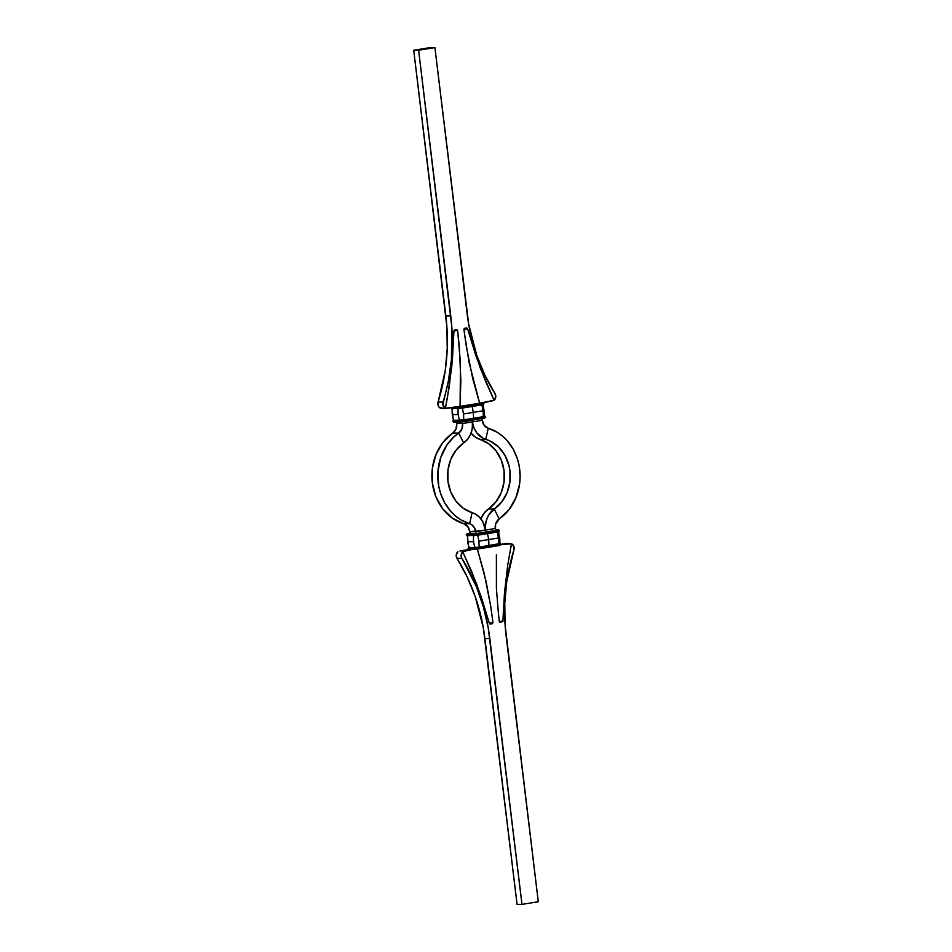 <?xml version="1.0" encoding="UTF-8"?>
<svg xmlns="http://www.w3.org/2000/svg" width="952" height="952" viewBox="0 0 952 952"><rect width="100%" height="100%" fill="white"/><g stroke="black" fill="none" stroke-linecap="round" stroke-linejoin="round"><path stroke-width="1.43" d="M475.798 549.185L479.499 548.757L479.63 547.805L479.094 547.138L475.06 547.507L479.082 547.091A20.718 10.508 -99.3 0 0 478.82 541.164A20.718 10.508 80.7 0 1 479.082 547.091L488.864 545.496A20.718 10.508 -99.3 0 0 488.602 539.57L478.82 541.164A20.718 10.508 -99.3 0 0 477.654 535.238L473.632 535.655A20.718 17.802 89.8 0 0 473.596 541.7A20.718 17.802 89.8 0 0 475.06 547.507L469.181 547.519A20.718 17.802 -90.2 0 1 467.706 541.724L473.596 541.7L467.706 541.724A20.718 17.802 89.8 0 0 469.181 547.519L475.06 547.507A20.718 17.802 -90.2 0 1 473.596 541.7A20.718 17.802 -90.2 0 1 473.632 535.655L477.666 535.024L467.349 535.583M499.812 543.723L488.864 545.496L500.062 543.556L498.634 531.704L487.436 533.644A20.718 10.508 80.7 0 1 488.602 539.57L498.384 537.975L488.602 539.57A20.718 10.508 80.7 0 1 488.864 545.496L498.646 543.901A20.718 10.508 -99.3 0 0 498.384 537.975A20.718 10.508 -99.3 0 0 497.218 532.049L477.654 535.238L467.741 535.667A20.718 17.802 89.8 0 0 467.706 541.724A20.718 17.802 -90.2 0 1 467.741 535.667L467.23 535.429M498.681 531.502L497.218 532.049A20.718 10.508 80.7 0 1 498.384 537.975A20.718 10.508 80.7 0 1 498.646 543.901L499.645 543.497A20.718 17.802 -90.2 0 0 499.681 537.452M462.672 551.732L461.161 554.849L461.494 557.574L476.321 586.515L483.366 606.781L488.233 627.88L521.982 904.388L517.079 904.4L484.925 638.673L489.828 638.649L521.982 904.388L517.079 904.4L483.33 627.903L475.203 596.535L467.099 576.817L456.996 558.396L461.898 558.384A178.476 153.308 -90.2 0 1 489.828 638.649L484.925 638.673A178.476 153.308 89.8 0 0 456.996 558.396L456.246 554.861L457.852 551.743A4.796 4.117 89.8 0 0 456.996 558.396L461.898 558.384A4.796 4.117 -90.2 0 1 462.767 551.72L476.535 583.647L489.316 623.215L489.887 623.976L492.22 623.727L492.993 622.56L491.756 623.822L490.113 624.036L489.316 623.215L492.993 622.56L490.661 606.031L486.115 581.47L477.285 548.757L484.211 573.402L490.661 606.031L492.993 622.56L489.316 623.215L481.165 596.666L471.418 570.867L462.565 551.672L473.382 549.233L460.697 550.827L470.574 549.245L468.027 548.768L468.765 547.602L468.027 548.768L468.979 549.245L474.81 549.221M511.51 543.782L507.737 564.952L511.51 543.782A4.796 4.117 -90.2 0 1 514.128 547.602A4.796 4.117 -90.2 0 1 513.925 549.911L513.83 546.377L511.51 543.782L507.737 564.952L511.438 543.794L500.883 544.722L511.51 543.782M499.264 621.537L502.953 620.99L504.489 592.87L507.737 564.952L504.489 592.87L502.858 621.501L499.431 622.049L498.384 613.219L499.264 621.537L502.93 621.251L500.288 622.418L499.264 621.537M496.385 554.73L496.408 588.205L498.384 613.219L496.408 588.205L496.385 554.73M506.036 543.485L501.002 544.33L509.284 543.473M462.565 551.672L463.707 550.827L459.947 550.994L470.574 549.245M538.285 901.734L506.131 635.995A178.476 153.308 -90.2 0 1 513.925 549.911L506.738 581.565L504.774 603.294L505.107 625.131L538.285 901.734L521.982 904.388L538.285 901.734M505.524 543.533L508.535 543.521M489.316 547.15L499.074 545.567L489.28 547.162L499.241 545.091L498.884 544.151L479.677 548.281L468.574 548.84L474.87 549.233L474.941 547.769L468.896 547.602M487.65 533.394L497.408 531.811L487.793 532.93L497.515 530.859L487.436 531.978L497.218 530.383L486.436 531.978L496.194 530.395M474.132 535.429L487.793 532.93L472.799 535.06L473.084 534.036L474.774 533.774L467.194 534.06L470.014 533.322L466.754 534.024L472.739 534.584L466.302 534.536L472.799 535.06L466.361 535L473.203 535.464L478.011 534.524L472.739 534.584L477.654 533.572L473.084 534.036L477.654 533.572L474.715 533.774L477.654 533.572L477.844 534.988L476.607 535.167M487.436 533.644L477.654 535.238A20.718 10.508 80.7 0 1 478.82 541.164L488.602 539.57A20.718 10.508 -99.3 0 0 487.436 533.644M500.538 544.568L499.05 545.567M500.478 544.092L499.241 545.091L501.085 544.639L499.074 545.567L478.273 548.935M501.026 544.163L498.884 544.151L501.085 544.639M500.062 543.556L498.777 544.151L500.014 543.687M498.872 530.811L497.408 531.811L499.003 531.43M498.824 530.335L497.575 531.335L499.419 530.883L497.408 531.811L477.868 534.988L467.313 535.488L466.302 534.536L470.014 533.322M498.467 529.931L497.515 530.859L499.419 530.883M497.218 530.383L498.824 530.002L497.218 530.383M496.504 530.752L498.408 529.919L495.445 529.931M495.48 530.193L496.718 530.193L495.48 530.193M479.51 548.757L479.63 547.805L489.399 546.21L479.32 547.329L489.102 545.734L474.75 547.805L479.63 547.805L474.453 548.816L489.459 546.686L488.864 545.496L477.452 547.59L468.86 547.817L474.75 547.805L468.515 548.364L474.405 548.34L468.574 548.84L474.858 549.233L489.28 547.162M474.822 533.774L468.884 533.786M467.373 535.488L473.144 535.464M487.745 532.454L477.963 534.048L487.745 532.454M487.436 531.978L477.654 533.572L487.436 531.978M486.46 531.978L476.643 533.584L486.46 531.978M474.774 533.774L496.218 530.395M453.652 420.368L463.933 420.165L453.628 420.403M462.267 408.075L452.355 408.503A20.718 17.802 89.8 0 0 452.319 414.548A20.718 17.802 89.8 0 0 453.783 420.356L459.673 420.332A20.718 17.802 -90.2 0 1 458.209 414.525L452.319 414.548A20.718 17.802 -90.2 0 1 452.355 408.503L458.245 408.479A20.718 17.802 89.8 0 0 458.209 414.525A20.718 17.802 -90.2 0 1 458.245 408.479L462.267 408.075A20.718 10.508 80.7 0 1 463.434 413.989A20.718 10.508 80.7 0 1 463.695 419.915L473.477 418.321A20.718 10.508 -99.3 0 0 473.215 412.394L463.434 413.989A20.718 10.508 -99.3 0 0 462.267 408.075L472.049 406.48A20.718 10.508 80.7 0 1 473.215 412.394A20.718 10.508 80.7 0 1 473.477 418.321L483.259 416.726A20.718 10.508 -99.3 0 0 482.997 410.8L473.215 412.394L482.997 410.8A20.718 10.508 -99.3 0 0 481.819 404.886L462.267 408.075M454.735 420.189L453.509 420.427M484.651 416.417L473.596 418.571L484.259 416.333A20.718 17.802 -90.2 0 0 484.294 410.276M445.203 408.241L460.03 406.409L460.863 380.514L459.328 347.087L457.638 330.451L453.949 330.998L452.426 359.118L449.165 387.036L445.393 408.194A4.796 4.117 -90.2 0 1 442.989 402.077L438.075 402.089A4.796 4.117 89.8 0 0 440.49 408.218L443.465 408.479L439.134 407.23L437.944 404.85L438.075 402.089A178.476 153.308 89.8 0 0 445.869 316.005L450.784 315.981A178.476 153.308 -90.2 0 1 442.989 402.077L438.075 402.089L445.262 370.435L447.226 348.706L446.893 326.869L413.715 50.266L430.018 47.612L434.921 47.6L418.618 50.254L413.715 50.266L418.618 50.254L450.784 315.981L445.869 316.005L413.715 50.266L430.018 47.612L434.921 47.6L418.618 50.254L451.807 326.845L451.438 359.594L448.332 381.133L442.847 404.826L445.393 408.194L447.416 397.65L451.819 366.127L453.949 330.998L454.52 329.951L456.627 329.57L457.638 330.451L460.494 363.771L460.066 406.409L479.618 403.22L472.704 378.587L466.242 345.957L463.921 329.428L467.599 328.773L475.738 355.322L485.496 381.109L494.076 400.257L479.499 403.22M492.053 401.006L472.049 404.802L482.128 403.684L472.406 405.754L483.973 403.231L472.24 406.23L482.021 404.636L472.24 406.23L472.049 404.802L457.698 406.873L460.066 406.409L460.518 397.258L460.03 406.409L479.618 403.22L469.074 362.379L464.469 333.569L464.457 328.333L466.801 327.952L467.599 328.773L480.367 368.341L494.147 400.257L492.053 401.006M495.754 395.758A4.796 4.117 -90.2 0 1 494.147 400.257L495.766 397.032L495.004 393.604A178.476 153.308 -90.2 0 1 467.075 313.327L434.921 47.6L468.67 324.096L476.797 355.465L484.901 375.183L495.004 393.604A4.796 4.117 -90.2 0 1 495.754 395.758M426.401 48.54L427.031 48.481L426.401 48.54M425.389 48.802L424.628 48.814L425.389 48.802M424.366 48.707L423.521 48.754L424.366 48.707M421.986 49.254L420.379 49.504L421.986 49.254M424.402 48.849L423.235 49.052L424.402 48.849M425.746 48.635L426.413 48.635L425.746 48.635M426.377 48.849L424.259 49.04L426.377 48.861M427.388 48.373L428.043 48.362L427.388 48.373M446.476 408.467L458.09 406.611L461.292 406.409L457.353 407.408L479.463 403.196M445.964 408.515L445.238 408.313M466.111 328L464.243 328.452L463.921 329.428L467.599 328.773L466.563 327.952M485.496 381.109L494.147 400.257L485.496 381.109M456.151 329.63L453.949 330.998L457.638 330.451L456.627 329.57M469.8 404.826L459.935 406.409L469.8 404.826M472.156 420.272L472.359 421.903L472.156 420.272M462.41 421.819L462.612 423.485L472.359 421.903A21.039 18.064 -90.2 0 1 463.672 442.93L467.789 439.05L470.752 433.945L472.323 428.067L472.359 421.903L462.612 423.485L462.41 421.819M456.555 422.069L456.734 423.509L462.612 423.485L461.887 428.971L458.662 433.065L463.672 442.93L458.662 433.065L452.771 433.089A9.58 8.235 89.8 0 0 456.734 423.509L456.555 422.069M462.612 423.485A9.58 8.235 -90.2 0 1 458.662 433.065L453.533 437.218L446.94 444.977L440.728 457.567L437.908 471.716L438.741 486.21L440.514 493.207L444.762 502.93L450.736 511.343L455.544 516.02L460.875 519.828L469.633 523.731L472.109 512.652A38.139 32.761 -90.2 0 1 447.928 481.046A38.139 32.761 -90.2 0 1 463.672 442.93L456.222 449.951L450.843 459.197L447.999 469.872L447.928 481.046L450.653 491.756L455.913 501.109L463.279 508.273L472.109 512.652A21.039 18.064 -90.2 0 1 485.449 530.097L482.664 521.482L479.142 516.876L474.62 513.652L472.109 512.652L469.633 523.731A49.587 42.602 -90.2 0 1 438.194 482.628A49.587 42.602 -90.2 0 1 458.662 433.065L452.771 433.089L455.996 428.995L456.734 423.509L462.612 423.485M463.743 523.755L469.633 523.731L471.847 524.838L474.441 527.753L475.714 531.68L485.449 530.097L485.698 532.108L485.449 530.097L469.824 531.692A9.58 8.235 89.8 0 0 463.743 523.755L452.26 518.055L442.68 508.737L435.837 496.587L432.303 482.652L432.387 468.122L436.087 454.247L443.085 442.228L452.771 433.089A49.587 42.602 89.8 0 0 432.303 482.652A49.587 42.602 89.8 0 0 463.743 523.755L469.633 523.731A9.58 8.235 -90.2 0 1 475.714 531.68L475.952 533.679L475.714 531.68L469.824 531.692L467.813 526.658L463.743 523.755M469.824 531.692L470.074 533.786L469.824 531.692M479.618 403.22L469.883 404.802L479.618 403.22M481.986 418.678L482.176 420.308L481.986 418.678M472.24 420.26L472.442 421.891L482.176 420.308L472.442 421.891L472.24 420.26M472.359 421.891L473.941 427.805L476.845 432.958L483.259 438.325L485.77 439.324L488.257 428.245A9.58 8.235 -90.2 0 1 482.176 420.308L484.187 425.342L488.257 428.245A49.587 42.602 -90.2 0 1 519.697 469.348A49.587 42.602 -90.2 0 1 499.229 518.911L508.915 509.772L515.913 497.753L519.613 483.878L520.113 476.619L519.149 465.766L517.376 458.781L513.128 449.046L507.154 440.633L502.347 435.957L497.015 432.148L488.257 428.245L485.77 439.324A21.039 18.064 -90.2 0 1 472.442 421.891L472.359 421.891M471.073 433.124A21.039 18.064 89.8 0 0 479.891 439.348L485.77 439.324L490.328 441.133L498.515 446.976L504.905 455.318L508.939 465.468L509.963 470.942L509.891 482.117L507.047 492.779L501.668 502.025L494.219 509.058L499.229 518.911L494.219 509.058L488.328 509.07A38.139 32.761 89.8 0 0 504.072 470.954A38.139 32.761 89.8 0 0 479.891 439.348L475.012 436.932L470.954 432.97M485.77 439.324A38.139 32.761 -90.2 0 1 509.963 470.942A38.139 32.761 -90.2 0 1 494.219 509.058L488.459 515.353L486.163 520.911L485.353 526.991L485.532 530.074L495.266 528.491A9.58 8.235 -90.2 0 1 499.229 518.911L495.564 524.314L495.516 530.502L495.266 528.491L485.532 530.074A21.039 18.064 -90.2 0 1 494.219 509.058L488.328 509.07L495.778 502.049L501.157 492.803L504.001 482.128L504.072 470.954L501.347 460.244L496.087 450.891L488.721 443.727L479.891 439.348L485.77 439.324M485.449 530.074L485.77 532.085L485.449 530.074M488.328 509.07A21.039 18.064 89.8 0 0 480.927 518.876L484.211 512.949L488.328 509.07M483.247 404.529L484.675 416.381L483.259 416.726A20.718 10.508 80.7 0 0 482.997 410.8A20.718 10.508 80.7 0 0 481.819 404.886L472.049 406.48A20.718 10.508 -99.3 0 1 473.215 412.394L463.434 413.989A20.718 10.508 -99.3 0 1 463.695 419.915L453.783 420.356A20.718 17.802 -90.2 0 1 452.319 414.548L458.209 414.525A20.718 17.802 89.8 0 0 459.673 420.332L483.378 416.976L463.814 420.165L453.378 420.356M473.715 418.571L459.364 420.629L453.33 420.439L452.64 421.593L459.364 420.629L452.64 421.593L459.066 421.653L473.715 418.571L459.066 421.653L453.176 421.665L459.483 422.057L464.231 420.629L483.854 417.928L473.715 418.571M484.699 416.56L483.378 416.976L483.687 418.392L474.072 419.511L483.664 418.404L474.013 419.047L459.066 421.653L464.124 421.581L474.072 419.511L462.886 421.76M483.794 417.452L485.639 417L483.794 417.452M483.854 417.928L485.698 417.464L483.854 417.928M483.687 418.392L485.698 417.464M451.522 407.908L462.565 406.873L451.522 407.908M451.986 408.313L457.757 408.289M458.745 408.253L457.4 407.884L472.347 405.278L457.4 407.884L462.458 407.825L472.406 405.754L461.22 408.003M453.652 422.069L459.423 422.057M460.411 422.022L473.906 419.987M462.482 407.813L472.216 406.23M472.24 406.23L457.817 408.301L451.926 408.313L450.915 407.361M464.148 421.581L473.882 419.987M481.117 403.577L471.026 404.814M422.212 49.218L423.271 49.076L422.212 49.218M423.521 48.754L424.164 48.742L423.521 48.754M426.306 48.588L426.924 48.504L426.306 48.588M422.45 48.933L423.116 48.814L422.45 48.933M467.325 535.619L468.717 547.674L470.121 547.364M509.201 543.473L505.976 543.485M499.36 530.407L498.408 529.919M477.844 534.988L487.626 533.394M452.676 355.524L452.628 356.226M442.799 408.527L446.024 408.515M484.032 403.707L482.021 404.636M481.45 402.755L483.021 402.755M451.938 408.444L453.366 420.296M471.05 404.814L458.126 406.599"/></g></svg>

